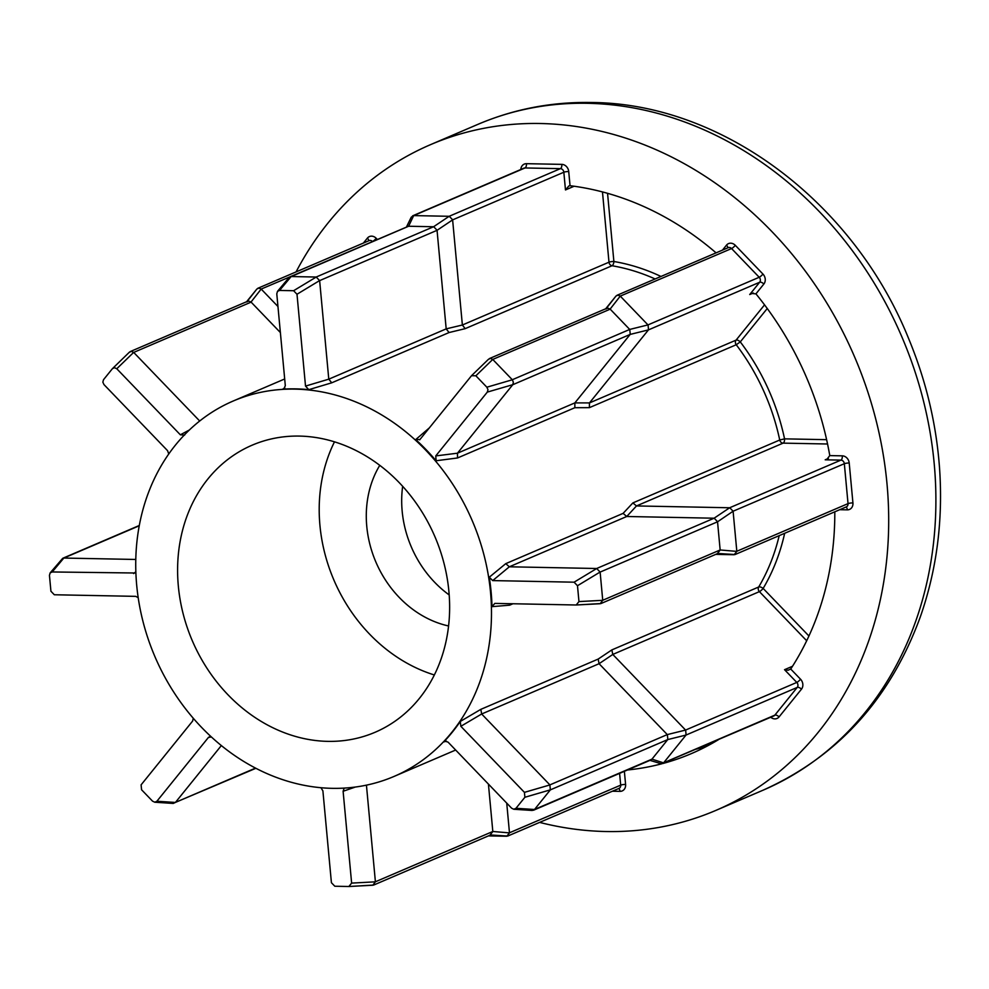 <?xml version="1.0" encoding="UTF-8"?>
<svg xmlns="http://www.w3.org/2000/svg" width="989" height="989" viewBox="0 0 989 989"><rect width="100%" height="100%" fill="white"/><g stroke="black" fill="none" stroke-linecap="round" stroke-linejoin="round"><path stroke-width="1.48" d="M490.42 358.414L488.405 359.341L490.42 358.414L492.745 359.427L512.302 379.739L629.709 329.436L610.201 309.161L492.745 359.427L475.87 375.783L471.518 375.709L419.682 439.833M471.518 375.709L488.405 359.341M620.35 296.193L647.98 324.911L759.206 277.266L731.563 248.548L620.264 296.107L610.114 309.087L607.802 308.135L605.849 309.001M722.489 250.118L726.482 245.161A7.207 6.095 66.8 0 1 735.309 245.334L762.952 274.064A7.207 6.095 66.8 0 1 763.867 284.016L755.917 293.869L751.479 293.449L749.736 294.537L759.663 282.248L648.45 329.893L589.456 402.931L589.382 407.653L574.856 407.703L457.524 457.969L436.087 460.75L435.766 455.917L487.305 392.101L487.985 389.678L486.848 387.206L475.87 375.783M574.856 407.703L574.869 402.894L630.166 334.418L512.759 384.721L513.378 382.273L512.302 379.739M184.659 435.049L180.357 434.814L116.776 368.749L114.501 367.685L112.425 368.662L103.524 379.689L102.844 382.125L103.981 384.597L167.561 450.663L168.699 453.827M280.382 332.539L251.107 302.127L133.7 352.418L131.327 351.367L129.522 352.059L112.425 368.662M131.327 351.367L129.312 352.294M289.74 276.945L261.17 289.06L251.021 302.041L248.709 301.089L246.756 301.954M173.026 803.414L255.879 768.292M193.275 718.261L192.645 721.03L141.106 784.846L141.563 789.754L152.553 801.164L154.816 802.227L156.892 801.251L208.432 737.435L210.064 736.484M173.149 803.427L154.816 802.227M651.949 759.156L667.76 739.574L550.341 789.877L534.53 809.459L651.949 759.156L663.557 762.865L661.431 763.817L649.946 760.356M606.195 308.568L615.999 296.02L617.952 295.155L620.264 296.107M605.688 308.778L615.999 296.02L617.952 295.155M247.102 301.521L256.905 288.986L258.858 288.108L261.17 289.06M246.607 301.732L256.905 288.986L258.858 288.108M834.803 511.82A300.297 253.839 -113.2 0 1 790.891 668.787A3.597 3.041 66.8 0 1 790.718 669.021L800.534 679.22A7.207 6.095 66.8 0 1 801.461 689.185L779.06 716.914A7.207 6.095 66.8 0 1 774.832 718.892A7.207 6.095 66.8 0 1 770.752 717.235M612.797 654.446L599.074 663.706L481.655 713.996L549.884 784.895L667.291 734.592L599.062 663.693L598.172 659.082L611.845 649.909L612.784 654.434L685.575 730.067L796.788 682.422L784.537 669.689L788.085 670.233L790.718 669.021M379.776 465.337A102.102 86.303 -113.2 0 0 448.586 625.975M402.659 486.304A102.102 86.303 -113.2 0 0 449.191 594.933M299.457 436.087A156.163 131.994 -113.2 0 0 252.133 445.186A156.163 131.994 -113.2 0 0 183.15 613.81A156.163 131.994 -113.2 0 0 327.779 741.367A156.163 131.994 -113.2 0 0 375.103 732.268A156.163 131.994 -113.2 0 0 444.086 563.656A156.163 131.994 -113.2 0 0 299.457 436.087M334.48 441.836A156.163 131.994 -113.2 0 0 434.356 674.968M539.623 822.391A362.159 306.12 -113.2 0 0 606.059 831.526A362.159 306.12 -113.2 0 0 715.826 810.424A362.159 306.12 -113.2 0 0 875.821 419.361A362.159 306.12 -113.2 0 0 540.377 123.514A362.159 306.12 -113.2 0 0 430.611 144.617A362.159 306.12 -113.2 0 0 296.07 271.913M332.131 788.332A204.204 172.605 -113.2 0 0 394.03 776.439A204.204 172.605 -113.2 0 0 484.227 555.942A204.204 172.605 -113.2 0 0 295.105 389.122A204.204 172.605 -113.2 0 0 233.206 401.015A204.204 172.605 -113.2 0 0 142.997 621.525A204.204 172.605 -113.2 0 0 332.131 788.332M446.509 741.181L443.764 741.911L445.025 741.157L448.054 742.133L511.634 808.211L513.786 809.262L515.986 808.285L524.887 797.27L524.43 792.362L460.849 726.297L460.281 721.451A204.204 172.605 66.8 0 1 443.764 741.911M460.281 721.451L480.839 709.348L598.172 659.082M512.957 603.76L509.632 605.181L492.003 606.653L494.809 603.401L576.216 604.996L600.991 603.537L718.385 553.247M576.216 604.996L578.961 601.584L577.489 585.723L574.09 582.187L492.695 580.592L489.271 577.217A204.204 172.605 66.8 0 1 492.003 606.653M489.271 577.217L505.775 563.643L623.107 513.378L632.873 502.919L636.483 505.935L729.659 507.765L840.885 460.12L825.197 459.811L826.915 459.329L829.759 455.595L842.319 455.842A7.207 6.095 66.8 0 1 849.217 463.013L852.926 502.931A7.207 6.095 66.8 0 1 847.338 509.854L839.735 509.706M419.979 439.512L415.714 439.573A204.204 172.605 66.8 0 1 436.087 460.75M415.714 439.573L429.461 427.792M520.832 169.49A7.207 6.095 66.8 0 1 526.445 163.68L561.826 164.372A7.207 6.095 66.8 0 1 568.724 171.542L570.047 185.709L568.836 185.981L565.473 189.937L563.841 172.234L452.616 219.879L462.37 324.985L465.164 328.657L449.08 332.539L446.187 328.88L437.051 230.326L319.632 280.616L328.781 379.17L446.187 328.88M449.08 332.539L331.748 382.805L308.791 389.666L305.514 386.093L296.997 294.252L293.597 290.717L279.541 290.445L277.489 291.372L276.784 293.857L285.314 385.698L283.892 388.788L282.693 389.159A204.204 172.605 66.8 0 1 295.686 388.875A204.204 172.605 66.8 0 1 308.791 389.666M282.693 389.159L284.783 387.935M627.459 769.986A300.297 253.839 -113.2 0 0 661.728 763.805M662.605 763.57A300.297 253.839 -113.2 0 0 691.472 753.569A300.297 253.839 -113.2 0 0 718.632 739.562M570.047 185.709A3.597 3.041 66.8 0 1 570.332 185.734A300.297 253.839 -113.2 0 1 716.073 252.863M755.917 293.869A3.597 3.041 66.8 0 1 756.14 294.116A300.297 253.839 -113.2 0 1 829.722 455.261A3.597 3.041 66.8 0 1 829.759 455.595M720.153 549.971L717.544 521.796L600.125 572.087L602.734 600.274L720.153 549.971L736.817 551.392L734.122 554.73L715.764 554.372M733.109 511.35L736.817 551.269L848.03 503.624L844.334 463.705L733.096 511.226L717.544 521.796M626.742 516.493L509.323 566.796L596.676 568.502L714.095 518.211L626.742 516.493L623.107 513.378M714.095 518.211L729.659 507.765M729.771 507.765L733.096 511.226M852.926 502.931A3.597 0.692 -5.3 0 0 848.03 503.624A3.597 3.041 -113.2 0 1 846.324 506.875L735.05 554.545L717.878 553.469M600.125 572.087L596.676 568.502M600.175 603.723L602.734 600.274M717.458 553.432L720.153 550.094M717.519 521.673L714.194 518.211M492.695 580.592L509.335 566.796L505.775 563.643M661.431 763.817L773.831 715.925A3.597 3.041 -113.2 0 0 774.844 715.146L797.245 687.404L686.032 735.05L663.631 762.791L774.844 715.146A3.597 1.755 -141.1 0 1 779.06 716.914M506.727 803.093L509.471 832.787L620.696 785.142L619.596 773.361M366.437 785.142L375.4 881.78L492.819 831.489L509.483 832.899L506.788 836.249L488.43 835.89M261.257 289.147L277.958 306.503M446.187 328.867L462.37 325.01L608.989 262.196L602.474 191.928M413.785 215.602L449.167 216.294L560.392 168.649L525.011 167.957L413.674 215.602L408.618 226.246L291.211 276.549L316.183 277.031L433.602 226.741L408.618 226.246M492.819 831.489L488.418 784.067M320.931 787.714L322.896 790.866L331.414 882.707L334.814 886.231L349.068 886.503L373.657 885.056L491.051 834.765M348.87 886.503L351.627 883.103L343.109 791.262L344.048 788.517M221.338 745.57L175.436 802.413L255.521 768.107M139.264 525.765L63.828 558.056L135.802 559.465M135.258 573.002L52.207 571.963L50.142 572.891L49.45 575.363L50.921 591.237L54.321 594.76L135.716 596.355L138.2 597.64M133.7 352.418L199.704 421.017M512.759 384.721L457.462 453.197L574.869 402.894L589.469 402.919M667.291 734.592L685.575 730.067M686.032 735.05L667.76 739.574M433.602 226.741L449.167 216.294M452.616 219.879L437.051 230.326M629.709 329.436L647.98 324.911M648.45 329.893L630.166 334.418M685.649 730.154L686.094 734.963M624.368 771.309L625.592 784.438A3.597 0.692 174.7 0 0 620.696 785.142A3.597 3.041 -113.2 0 1 618.99 788.394L507.716 836.064L490.544 834.976M406.528 226.889L411.251 217.16L413.674 215.602M449.278 216.307L452.603 219.756M648.067 324.998L648.512 329.807M550.341 789.877L549.884 784.895M513.786 809.262L532.23 810.461L534.53 809.459M372.841 885.242L375.4 881.78M173.273 803.427L175.436 802.413M319.632 280.616L316.183 277.031M291.211 276.549L289.06 277.526L277.489 291.372M649.736 760.182L651.875 759.243M667.822 739.5L667.377 734.691M460.849 726.297L481.655 713.996L480.839 709.348M490.124 834.951L492.819 831.613M52.207 571.963L63.828 558.056L62.74 558.291L50.142 572.891M331.748 382.805L328.781 379.17L305.514 386.093M437.027 230.202L433.701 226.741M408.506 226.246L290.074 276.772M457.524 457.969L457.462 453.197L435.766 455.917M630.228 334.331L629.783 329.522M827.546 443.999L783.103 443.134A3.597 1.805 -88.9 0 0 784.549 438.856L779.728 440.018A204.204 172.605 -113.2 0 0 736.236 344.753L740.279 341.897A207.814 175.659 66.8 0 1 784.549 438.856L826.606 439.672M589.456 402.931L736.076 340.129A3.597 1.755 -141.1 0 1 740.279 341.897L767.254 308.506M784.66 533.294A207.814 175.659 66.8 0 1 763.149 588.43A3.597 1.632 30.6 0 0 758.699 586.996A204.204 172.605 -113.2 0 0 779.196 535.642M808.928 635.989L763.149 588.43A3.597 0.791 -43.9 0 1 759.404 591.632L612.784 654.434M486.848 387.206L512.327 379.776M735.309 245.334A3.597 0.791 136.1 0 1 731.563 248.548A3.597 3.041 -113.2 0 0 728.164 247.683L616.876 295.352M372.457 241.489A3.597 3.041 -113.2 0 0 369.082 240.636L257.783 288.306M477.823 124.391C513.823 109.074 551.738 101.768 591.558 102.497C722.675 103.35 854.088 202.906 908.804 338.992C926.087 380.79 936.336 423.861 939.55 468.193C943.16 520.412 936.731 570.01 920.277 616.988C890.261 698.877 837.856 756.61 763.026 790.211A362.159 306.12 -113.2 0 0 923.021 399.148A362.159 306.12 -113.2 0 0 587.59 103.301A362.159 306.12 -113.2 0 0 477.823 124.391L430.611 144.617M611.845 649.909L758.699 586.996A3.597 3.041 66.8 0 0 759.404 591.632L806.69 640.761M632.873 502.919L779.728 440.018A3.597 3.041 66.8 0 0 783.103 443.134L636.483 505.935L626.754 516.493M764.546 304.859L736.076 340.129A3.597 3.041 66.8 0 0 736.236 344.753L589.382 407.653M655.126 278.972A204.204 172.605 -113.2 0 0 612.018 265.744L465.164 328.657M607.555 193.312L613.885 261.504A207.814 175.659 66.8 0 1 660.986 276.463M625.592 784.438A7.207 6.095 66.8 0 1 619.992 791.361L612.401 791.212M363.396 243.071L367.389 238.126A7.207 6.095 66.8 0 1 376.216 238.3L377.291 239.412M707.976 745.644A300.297 253.839 66.8 0 1 696.231 749.168M825.197 459.811L828.374 458.451M849.217 463.013A3.597 0.692 -5.3 0 0 844.334 463.705A3.597 3.041 -113.2 0 0 840.885 460.12A3.597 1.805 -88.9 0 0 842.319 455.842M599.989 603.735L576.612 604.971M574.09 582.187L596.726 568.502M600.113 572.038L577.489 585.723M578.961 601.584L602.746 600.323M784.537 669.689L792.498 666.277M574.115 186.241L565.473 189.937M753.334 293.004L749.736 294.537M801.461 689.185A3.597 1.755 -141.1 0 0 797.245 687.404A3.597 3.041 -113.2 0 0 796.788 682.422A3.597 0.791 136.1 0 0 800.534 679.22M612.018 265.744A3.597 3.041 66.8 0 1 608.989 262.196A3.597 0.692 174.7 0 1 613.885 261.504A3.597 1.694 99.6 0 1 612.018 265.744M526.445 163.68A3.597 1.805 91.1 0 1 525.011 167.957A3.597 3.041 -113.2 0 0 523.91 168.167L412.636 215.837M568.724 171.542A3.597 0.692 174.7 0 0 563.841 172.234A3.597 3.041 -113.2 0 0 560.392 168.649A3.597 1.805 91.1 0 0 561.826 164.372M763.867 284.016A3.597 1.755 -141.1 0 0 759.663 282.248A3.597 3.041 -113.2 0 0 759.206 277.266A3.597 0.791 136.1 0 0 762.952 274.064M524.43 792.362L549.921 784.932M550.379 789.84L524.887 797.27M515.986 808.285L534.505 809.496M355.323 787.046L343.109 791.262M351.627 883.103L375.4 881.829M372.655 885.242L349.278 886.49M211.399 736.978L208.432 737.435M156.892 801.251L175.412 802.45M133.602 573.558L135.864 571.778M180.357 434.814L189.406 429.968M133.663 352.381L116.776 368.749M319.62 280.567L296.997 294.252M291.162 276.549L279.541 290.445M293.597 290.717L316.233 277.044M512.784 384.684L487.305 392.101M618.57 788.567A3.597 1.805 -88.9 0 1 619.992 791.361M372.828 241.328A3.597 0.791 136.1 0 0 376.216 238.3M368.576 240.859A3.597 1.755 38.9 0 0 367.389 238.126M727.669 247.893A3.597 1.755 38.9 0 0 726.482 245.161M847.338 509.854A3.597 1.805 91.1 0 0 845.916 507.06M489.345 358.611L606.739 308.333M130.251 351.577L247.646 301.286M715.826 810.424L763.026 790.211M394.03 776.439L455.657 750.033M233.206 401.015L284.684 378.972M533.467 810.251L650.861 759.972M62.74 558.291L139.313 525.48"/></g></svg>
